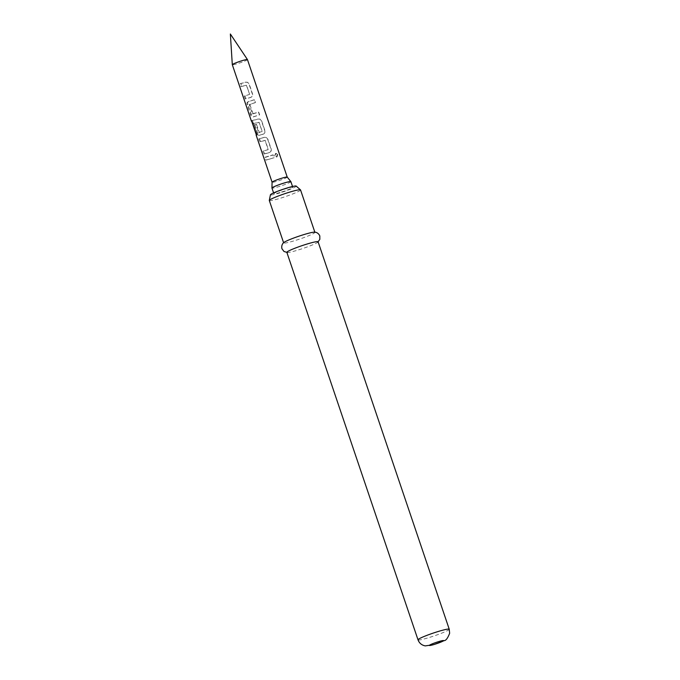 <?xml version="1.0" encoding="UTF-8"?>
<svg xmlns="http://www.w3.org/2000/svg" width="680" height="680" viewBox="0 0 680 680"><rect width="100%" height="100%" fill="white"/><g stroke="black" fill="none" stroke-linecap="round" stroke-linejoin="round"><path stroke-width="0.51" stroke-dasharray="3.4 2.55" d="M277.805 154.624L276.156 153.357L275.077 155.762L276.99 156.969L277.805 154.624L277.041 154.819L275.51 153.493L274.652 155.822L276.428 157.089L277.041 154.819M249.144 97.852L250.826 97.325C252.195 96.696 252.688 95.54 252.297 93.874L248.948 83.972L247.452 82.263L245.684 82.144L240.839 83.478L241.791 86.309L246.542 85.212L249.636 94.359L245.012 95.829L245.973 98.659L249.144 97.852M249.636 94.359L244.23 96.152L245.182 98.974L250.733 97.453C252.288 96.739 252.892 95.548 252.535 93.882L249.186 83.989L247.639 82.331L245.59 82.272L240.049 83.802L241.009 86.623L246.424 85.349L249.636 94.359M253.113 113.772L249.815 104.474L255.229 102.544L254.269 99.722L248.659 101.498C247.681 101.941 247.444 102.944 247.953 104.507L251.302 114.401C251.863 115.991 252.688 116.747 253.793 116.671L259.411 114.894L258.451 112.064L252.374 113.883L249.279 104.737L255.476 102.553L254.516 99.73L248.098 101.762C246.968 102.238 246.661 103.258 247.163 104.822L250.512 114.716C251.081 116.288 251.991 117.028 253.232 116.934L259.649 114.903L258.697 112.081L252.595 114.028M257.082 134.793L252.407 120.352L257.372 134.869L253.564 123.488L259.089 122.29L262.191 131.435L259.241 132.311L256.513 124.27L254.779 124.678L257.524 132.787C258.085 134.376 258.918 135.133 260.015 135.056L263.271 134.088C264.639 133.458 265.132 132.311 264.741 130.636L261.392 120.743L259.896 119.025L252.407 120.352L251.464 121.295M256.462 135.201L257.372 134.869L256.164 135.014L252.662 123.819L258.969 122.425L262.191 131.435L258.697 132.575L255.977 124.533L253.997 124.993L256.734 133.101C257.303 134.674 258.213 135.413 259.454 135.32L263.177 134.215C264.732 133.51 265.336 132.319 264.979 130.654L261.63 120.751L260.083 119.102L258.034 119.043L251.498 120.683M259.505 138.635L260.457 141.457L265.208 140.369L268.302 149.515L263.687 150.986L264.639 153.807L269.493 152.473C270.861 151.844 271.354 150.696 270.963 149.022L267.614 139.128L266.118 137.411L264.358 137.3L258.714 138.95L259.675 141.78L265.089 140.505L268.183 149.643L262.897 151.3L263.857 154.131L269.399 152.601C270.954 151.886 271.558 150.696 271.201 149.031L267.852 139.136L266.305 137.487L264.256 137.419L258.714 138.95M269.858 159.035L273.896 157.701L272.944 154.87L265.727 157.012L266.679 159.843L269.858 159.035M287.232 177.097L287.224 177.081A7.998 0.722 -18.7 0 1 276.981 181.262A7.998 0.722 -18.7 0 1 272.085 182.223L272.085 182.206M290.878 181.636A9.996 0.901 -18.7 0 1 278.06 186.847A9.996 0.901 -18.7 0 1 271.949 188.045M247.452 59.585A7.998 0.722 -18.7 0 1 237.201 63.759A7.998 0.722 -18.7 0 1 232.314 64.71M268.566 156.408L264.936 157.335L265.897 160.157L274.142 157.709L273.181 154.879L268.566 156.408M279.981 192.508A9.996 0.901 -18.7 0 1 273.861 193.698A9.996 0.901 -18.7 0 1 286.671 188.487A9.996 0.901 -18.7 0 1 292.791 187.289A9.996 0.901 -18.7 0 1 279.981 192.508M296.174 186.082A13.6 1.224 -18.7 0 1 278.766 193.231A13.6 1.224 -18.7 0 1 270.436 194.786M269.305 200.498A16.49 1.479 161.3 0 0 279.395 198.526A16.49 1.479 161.3 0 0 300.543 189.924M314.296 232.16A16.49 1.479 -18.7 0 1 314.899 232.348A16.49 1.479 -18.7 0 1 293.76 240.95A16.49 1.479 -18.7 0 1 283.662 242.922A16.49 1.479 -18.7 0 1 284.027 242.403M318.087 241.774A16.49 1.479 -18.7 0 1 317.721 242.284A16.49 1.479 -18.7 0 1 296.947 250.376A16.49 1.479 -18.7 0 1 287.462 252.526A16.49 1.479 -18.7 0 1 286.85 252.348M266.679 159.843L265.897 160.157M265.727 157.012L264.936 157.335M264.639 153.807L263.857 154.131M263.687 150.986L262.897 151.3M260.457 141.457L259.675 141.78M253.564 123.488L252.662 123.819M253.58 123.675L252.671 124.006M253.088 122.825L252.144 123.139M260.015 135.056L259.454 135.32M257.524 132.787L256.734 133.101M254.779 124.678L253.997 124.993M256.513 124.27L255.977 124.533M259.241 132.311L258.697 132.575M259.445 132.464L258.927 132.719M253.793 116.671L253.232 116.934M251.302 114.401L250.512 114.716M247.953 104.507L247.163 104.822M248.659 101.498L248.098 101.762M249.892 104.252L249.373 104.507M249.815 104.474L249.279 104.737M252.909 113.619L252.374 113.883M245.973 98.659L245.182 98.974M245.012 95.829L244.23 96.152M241.791 86.309L241.009 86.623M240.839 83.478L240.049 83.802M275.077 155.762L274.652 155.822M449.242 629.238A16.49 1.479 -18.7 0 1 428.094 637.84A16.49 1.479 -18.7 0 1 418.004 639.812M276.156 153.357L275.51 153.493M273.861 193.698L273.589 192.916M287.462 252.526L286.909 252.501M317.721 242.284L318.147 241.927M292.791 187.289L292.527 186.507M276.99 156.969L276.428 157.089"/><path stroke-width="1.02" d="M272.085 182.223A7.998 0.722 -18.7 0 1 272.085 182.197A7.998 0.722 -18.7 0 1 282.336 178.049A7.998 0.722 -18.7 0 1 287.215 177.072A7.998 0.722 -18.7 0 1 287.232 177.097L247.452 59.585A7.998 0.722 -18.7 0 1 247.452 59.585A7.998 0.722 -18.7 0 0 242.556 60.537A7.998 0.722 -18.7 0 0 232.305 64.694A7.998 0.722 -18.7 0 0 232.314 64.71L251.464 121.295M273.589 192.916L271.949 188.045A9.996 0.901 -18.7 0 1 271.94 188.011A9.996 0.901 -18.7 0 1 284.758 182.827A9.996 0.901 -18.7 0 1 290.861 181.611A9.996 0.901 -18.7 0 1 290.878 181.636L292.527 186.507M251.498 120.683L256.462 135.201M269.297 200.413L270.436 194.786A13.6 1.224 -18.7 0 1 287.887 187.756A13.6 1.224 -18.7 0 1 296.174 186.082L300.492 189.856A16.49 1.479 161.3 0 0 290.445 191.896A16.49 1.479 161.3 0 0 269.297 200.413A16.49 1.479 161.3 0 0 269.305 200.498L283.611 242.76M287.462 252.526L284.002 251.489L281.945 248.744C281.01 244.63 283.611 242.615 284.027 242.403A16.49 1.479 -18.7 0 1 304.801 234.32A16.49 1.479 -18.7 0 1 314.296 232.16C314.755 232.075 318.045 232.093 319.804 235.926L319.829 239.36L317.721 242.284M286.85 252.348A16.49 1.479 -18.7 0 1 307.998 243.746A16.49 1.479 -18.7 0 1 318.087 241.774L449.242 629.238A16.49 1.479 -18.7 0 0 439.144 631.21A16.49 1.479 -18.7 0 0 418.004 639.812L286.85 252.348M314.849 232.186L300.543 189.924A16.49 1.479 161.3 0 0 300.492 189.856M433.984 644.521A7.497 0.671 -18.7 0 1 429.853 644.988A7.497 0.671 -18.7 0 1 439.008 641.504A7.497 0.671 -18.7 0 1 443.139 641.036A7.497 0.671 -18.7 0 1 433.984 644.521M256.139 135.107L272.085 182.206L271.94 188.011M247.444 59.568L230.358 34L232.305 64.694M418.004 639.812C419.296 643.195 421.727 645.226 425.289 645.889L433.678 644.657L444.244 640.628C445.961 640.568 447.763 638.12 449.642 633.284L449.242 629.238M287.215 177.072L290.861 181.611"/></g></svg>
